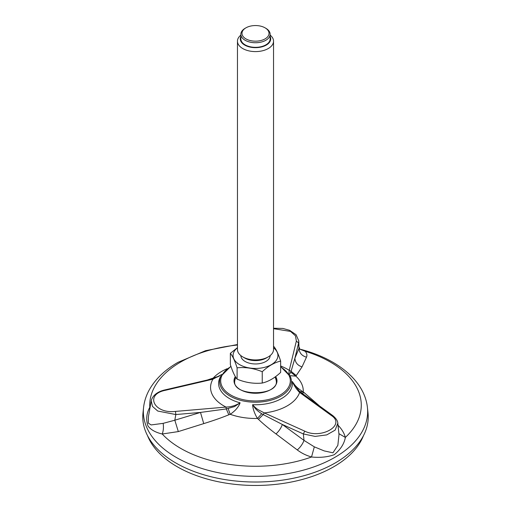 <?xml version="1.0" encoding="UTF-8"?>
<svg xmlns="http://www.w3.org/2000/svg" width="511" height="511" viewBox="0 0 511 511"><rect width="100%" height="100%" fill="white"/><g stroke="black" fill="none" stroke-linecap="round" stroke-linejoin="round"><path stroke-width="0.77" d="M301.068 392.569L299.248 391.056L301.068 392.569L299.612 392.442C296.923 389.887 294.464 386.233 292.235 381.481C293.288 383.327 294.866 385.262 296.974 387.293C297.498 387.977 302.052 391.413 303.24 391.86L319.624 406.034M338.014 425.209L338.512 425.746C341.987 429.425 344.261 433.315 345.347 437.429C344.235 443.784 340.543 449.539 334.264 454.688C327.57 457.083 319.995 457.85 311.525 456.994C306.172 455.448 301.426 453.097 297.293 449.948L276.004 433.928C268.971 428.659 263.127 423.791 258.464 419.339L257.455 418.452C255.251 414.945 252.785 409.26 252.638 404.699C253.973 406.43 255.794 408.091 258.106 409.675L264.334 412.933L263.191 414.574L282.328 424.475L303.336 433.941L304.722 431.137C321.317 439.562 346.132 425.018 331.39 415.532L332.725 415.558M203.742 423.613L200.491 412.428L226.296 408.934L226.022 407.075C231.119 406.928 235.807 405.504 240.1 402.815C239.359 404.968 238.011 407.139 236.056 409.33C235.597 410.071 231.33 413.795 230.18 414.28L228.813 414.791C221.851 417.64 213.496 420.585 203.742 423.613L178.32 431.584L162.23 434.005C155.453 432.402 150.688 429.713 147.941 425.918C145.846 419.576 146.465 413.373 149.787 407.312L150.145 406.986M207.351 380.018L219.321 376.032M299.957 349.16L305.188 351.287C306.913 353.357 307.347 355.317 306.485 357.17L302.046 366.872L295.856 376.141L289.935 375.655M367.435 407.599L368.009 412.92A112.727 65.082 180 0 1 335.21 462.966A112.727 65.082 180 0 1 209.159 476.271A112.727 65.082 180 0 1 142.991 412.92L143.565 407.599A112.152 64.75 0 0 0 255.5 476.354A112.152 64.75 0 0 0 367.435 407.599C364.599 380.478 336.66 358.377 299.574 349.064M235.795 377.342A21.194 21.194 0 0 0 234.824 380.478A20.849 12.034 -0 0 0 234.658 381.698M276.342 381.698A20.849 12.034 -0 0 0 276.176 380.478A21.194 21.194 0 0 0 275.071 377.003M151.205 401.026C152.706 394.237 159.809 390.998 164.906 389.925L165.423 390.283C144.479 394.364 153.894 414.044 175.497 411.419L175.829 414.549L157.746 411.042L152.47 406.405L151.237 400.86L148.439 416.58L148.324 423.089L151.115 424.941L163.15 423.351L174.819 420.214L175.829 414.549L200.491 412.428L174.819 420.214L178.32 431.584M337.803 423.229L335.146 430.121L326.727 434.899L315.127 436.413L303.336 433.941L304.013 440.399L314.329 446.844L324.185 450.9L332.955 452.823L337.854 445.298L339.004 434.657L337.828 423.447M306.485 357.17C301.854 355.86 299.357 352.941 298.992 348.4L298.775 340.69L298.59 343.015L296.361 341.061L295.479 335.836L290.542 331.422L273.538 328.682M299.28 347.429L299.676 348.904M288.785 374.276L289.245 370.36L291.085 371.305L294.892 358.249L298.59 343.015L298.992 348.4L294.892 358.249C295.237 362.593 297.626 365.467 302.046 366.872M221.704 374.506L212.927 379.188L211.765 378.568M299.248 391.056L292.235 381.481A36.894 21.302 0 0 1 252.638 404.699L252.638 404.699C255.647 409.234 256.599 410.346 261.696 413.725L263.191 414.574L258.464 419.339M289.411 374.704L291.085 371.305L296.271 375.604M228.813 414.791L226.296 408.934L234.587 406.552L240.1 402.815A36.894 21.302 0 0 1 220.784 376.249M163.15 423.351C163.731 427.228 163.424 430.779 162.23 434.005A105.777 61.071 0 0 0 311.525 456.994L314.329 446.844M228.168 408.608L230.18 414.28A47.766 27.581 0 0 0 257.455 418.452L261.696 413.725M214.045 378.466L213.189 378.095A47.766 27.581 0 0 1 227.108 368.718M150.074 407.388L149.787 407.312A105.777 61.071 0 0 1 180.709 362.012A105.777 61.071 0 0 1 237.462 345.021M338.084 425.893L338.512 425.746M299.529 349.051L305.188 351.287A105.777 61.071 0 0 1 345.347 437.429L338.895 433.641M299.848 391.592L303.24 391.86A47.766 27.581 0 0 0 295.856 376.141L290.765 372.27M301.752 393.048L304.281 392.697M276.004 433.928C279.025 431.112 281.133 427.963 282.328 424.475L304.013 440.399C302.672 443.97 300.436 447.151 297.293 449.948M363.462 435.666A110.695 63.907 180 0 1 286.237 482.946A110.695 63.907 180 0 1 177.228 466.741A110.695 63.907 180 0 1 147.538 435.666M245.938 27.837L245.139 28.297A14.653 8.463 0 0 0 240.847 34.282A14.653 8.463 0 0 0 251.706 42.451A14.653 8.463 0 0 0 270.153 34.282A14.653 8.463 0 0 0 265.861 28.297L265.062 27.837A13.529 7.812 0 0 0 245.938 27.837A13.529 7.812 0 0 0 252 40.906A13.529 7.812 0 0 0 267.215 37.265A13.529 7.812 0 0 0 265.062 27.837M240.847 35.112A18.038 10.412 0 0 0 237.462 41.18A18.038 10.412 0 0 0 250.831 51.241A18.038 10.412 0 0 0 273.538 41.18A18.038 10.412 0 0 0 270.153 35.112M240.847 36.511A15.215 8.783 0 0 0 251.559 47.37A15.215 8.783 0 0 0 266.32 45.057A15.215 8.783 0 0 0 270.153 36.511M273.538 41.18L273.538 349.518A18.038 10.412 180 0 1 268.256 356.882L266.263 358.032A15.215 8.783 180 0 1 244.737 358.032L242.744 356.882A18.038 10.412 180 0 1 237.462 349.518L237.462 41.18M268.256 356.882A18.038 10.412 180 0 1 242.744 356.882M237.091 379.156C234.849 376.486 232.607 371.644 230.352 364.637L230.352 353.312C232.594 355.982 234.843 360.817 237.091 367.831L237.091 379.156C245.459 382.605 253.839 383.902 262.239 383.046C268.39 381.653 274.522 378.108 280.648 372.417L280.648 361.092C278.406 354.104 276.157 349.262 273.909 346.573M262.239 383.046L262.239 371.721C268.358 366.023 274.496 362.484 280.648 361.092M237.091 367.831C245.459 366.962 253.839 368.259 262.239 371.721M237.462 347.652L230.352 353.312M273.538 347.806A22.427 12.947 180 0 1 270.549 365.097A22.427 12.947 180 0 1 240.451 365.097A22.427 12.947 180 0 1 237.462 347.806M270.153 355.586A14.653 8.463 180 0 1 255.5 363.96A14.653 8.463 180 0 1 240.847 355.586M270.153 34.282L270.153 38.881A14.653 8.463 180 0 1 255.5 47.344A14.653 8.463 180 0 1 240.847 38.881L240.847 34.282M231.004 366.579A34.818 20.101 0 0 0 230.819 395.041A34.818 20.101 0 0 0 280.117 395.08A34.818 20.101 0 0 0 280.648 366.962M275.653 376.575A21.481 12.398 180 0 1 255.526 393.266A21.481 12.398 180 0 1 235.328 376.601M230.895 366.266L220.643 376.569A35.885 20.721 0 0 0 237.896 399.545A35.885 20.721 0 0 0 280.878 396.14A35.885 20.721 0 0 0 290.357 376.569L280.648 366.572M275.333 377.674A20.849 12.034 180 0 1 276.349 381.378C278.029 396.466 232.971 396.466 234.651 381.378A20.849 12.034 180 0 1 235.667 377.674M175.497 411.419L226.022 407.075A44.936 25.946 0 0 1 212.927 379.188L165.423 390.283M331.39 415.532L299.612 392.442A44.936 25.946 0 0 1 264.334 412.933L304.722 431.137M296.361 341.061L289.245 370.36A44.936 25.946 0 0 0 280.648 365.991M237.462 344.535L205.543 350.693L178.039 362.318C164.964 369.836 155.357 379.047 149.218 389.957C146.127 395.597 144.243 401.474 143.565 407.599M300.941 392.454L332.712 415.545C336.181 418.439 337.892 421.134 337.841 423.619M273.538 328.254L282.896 328.439L289.654 330.33L296.099 334.737L298.788 340.914M164.906 389.925L212.41 378.836L218.229 376.639L221.742 374.448"/></g></svg>

